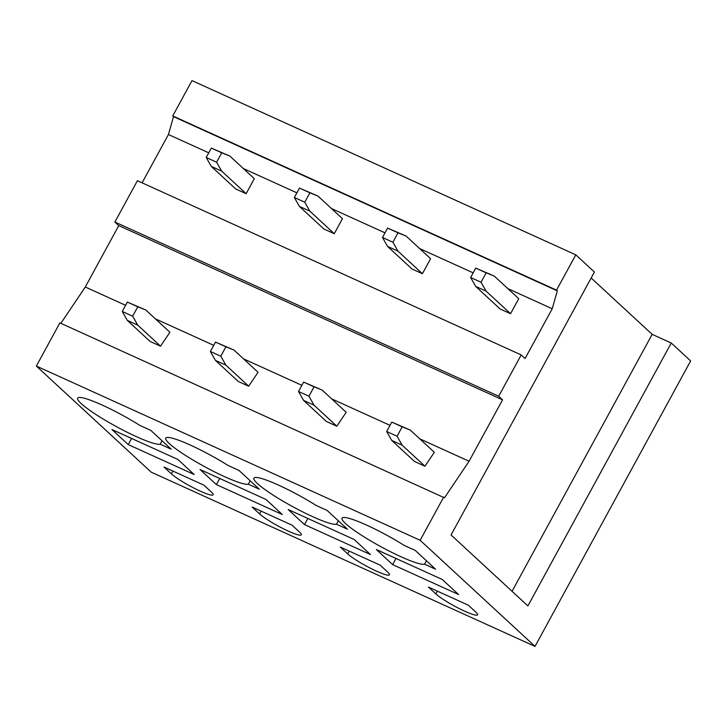 <?xml version="1.0" encoding="UTF-8"?>
<svg xmlns="http://www.w3.org/2000/svg" width="727" height="727" viewBox="0 0 727 727"><rect width="100%" height="100%" fill="white"/><g stroke="black" fill="none" stroke-linecap="round" stroke-linejoin="round"><path stroke-width="1.09" d="M575.784 254.832L594.413 272.034L451.058 534.954L527.893 605.927L671.248 343.008L690.65 360.928L535.008 646.394L151.216 472.168L36.35 366.072L59.905 322.879L444.47 497.813L469.079 461.236L502.557 399.832L498.677 396.242L521.204 354.93L525.085 358.511L552.22 308.748L557.309 290.855L556.537 290.137L575.784 254.832L191.992 80.606L172.735 115.92L173.517 116.638L168.428 134.522L142.092 182.831M60.868 323.315L85.286 287.02L118.765 225.606L114.884 222.026L137.412 180.705L521.204 354.93M556.537 290.137L172.735 115.92M557.309 290.855L173.517 116.638M552.22 308.748L507.764 288.564M473.159 272.852L419.624 248.552M385.019 232.849L331.485 208.54M296.88 192.837L243.345 168.537M208.74 152.824L168.428 134.522M498.677 396.242L114.884 222.026M502.557 399.832L118.765 225.606M469.079 461.236L419.815 438.872M390.017 425.35L331.676 398.869M301.878 385.337L243.536 358.856M213.738 345.334L155.387 318.844M125.598 305.322L85.286 287.02M535.008 646.394L420.142 540.288L443.697 497.095M420.142 540.288L36.35 366.072M591.16 277.996L652.164 334.347L671.248 343.008M512.062 591.305L652.164 334.347M376.359 549.557L442.289 579.492L458.592 594.541L392.653 564.615L376.359 549.557M392.653 564.615L396.006 558.481M428.448 587.08L468.352 605.191L475.722 612.007A24.827 3.371 -151.4 0 1 477.575 614.833A24.827 3.371 -151.4 0 1 459.546 608.726A24.827 3.371 -151.4 0 1 435.818 593.886L428.448 587.08M424.586 564.216L435.564 569.196L415.226 550.412L404.248 545.432A47.5 6.443 -151.4 0 0 342.044 518.169A47.5 6.443 -151.4 0 0 345.579 523.576A47.5 6.443 -151.4 0 0 388 550.448A47.5 6.443 -151.4 0 0 424.586 564.216L426.458 560.79M288.219 509.554L354.149 539.479L370.452 554.537L304.513 524.603L288.219 509.554M304.513 524.603L307.866 518.469M340.309 547.067L380.212 565.179L387.582 571.995A24.827 3.371 -151.4 0 1 389.427 574.821A24.827 3.371 -151.4 0 1 371.406 568.714A24.827 3.371 -151.4 0 1 347.679 553.874L340.309 547.067M336.447 524.203L347.415 529.183L327.086 510.399L316.109 505.419A47.5 6.443 -151.4 0 0 253.905 478.157A47.5 6.443 -151.4 0 0 257.44 483.564A47.5 6.443 -151.4 0 0 299.851 510.436A47.5 6.443 -151.4 0 0 336.447 524.203L338.309 520.777M200.079 469.542L266.009 499.467L282.303 514.525L216.373 484.591L200.079 469.542M216.373 484.591L219.718 478.457M252.16 507.055L292.072 525.176L299.442 531.982A24.827 3.371 -151.4 0 1 301.287 534.808A24.827 3.371 -151.4 0 1 283.257 528.702A24.827 3.371 -151.4 0 1 259.539 513.871L252.16 507.055M248.307 484.191L259.275 489.18L238.947 470.396L227.969 465.407A47.5 6.443 -151.4 0 0 165.765 438.145A47.5 6.443 -151.4 0 0 169.3 443.552A47.5 6.443 -151.4 0 0 211.711 470.424A47.5 6.443 -151.4 0 0 248.307 484.191L250.17 480.765M111.94 429.53L177.87 459.455L194.164 474.513L128.234 444.588L111.94 429.53M128.234 444.588L131.578 438.445M164.02 467.043L203.933 485.163L211.303 491.97A24.827 3.371 -151.4 0 1 213.147 494.796A24.827 3.371 -151.4 0 1 195.118 488.689A24.827 3.371 -151.4 0 1 171.399 473.859L164.02 467.043M160.158 444.188L171.136 449.168L150.798 430.384L139.829 425.404A47.5 6.443 -151.4 0 0 77.625 398.132A47.5 6.443 -151.4 0 0 81.16 403.549A47.5 6.443 -151.4 0 0 123.572 430.411A47.5 6.443 -151.4 0 0 160.158 444.188L162.03 440.753M434.328 452.285L424.959 466.216L414.544 461.491L391.726 440.417L386.664 431.502L391.789 422.105L410.328 430.111L434.328 452.285M424.959 466.216L402.14 445.142L397.069 436.227L402.195 426.831L391.789 422.105M402.195 426.831L410.328 430.111M397.069 436.227L386.664 431.502M402.14 445.142L391.726 440.417M518.742 298.697L510.545 313.719L500.14 308.993L475.685 286.411L470.623 277.505L475.749 268.109L494.287 276.115L518.742 298.697M510.545 313.719L486.099 291.136L481.038 282.23L486.154 272.834L475.749 268.109M486.154 272.834L494.287 276.115M481.038 282.23L470.623 277.505M486.099 291.136L475.685 286.411M346.188 412.273L336.819 426.204L326.405 421.478L303.586 400.404L298.524 391.489L303.641 382.102L322.188 390.099L346.188 412.273M336.819 426.204L313.991 405.13L308.93 396.215L314.055 386.828L303.641 382.102M314.055 386.828L322.188 390.099M308.93 396.215L298.524 391.489M313.991 405.13L303.586 400.404M430.593 258.685L422.405 273.715L411.991 268.99L387.546 246.408L382.484 237.493L387.609 228.105L406.148 236.102L430.593 258.685M422.405 273.715L397.96 251.133L392.898 242.218L398.014 232.831L387.609 228.105M398.014 232.831L406.148 236.102M392.898 242.218L382.484 237.493M397.96 251.133L387.546 246.408M258.049 372.269L248.679 386.201L238.265 381.475L215.446 360.392L210.385 351.486L215.501 342.09L234.049 350.096L258.049 372.269M248.679 386.201L225.852 365.118L220.79 356.212L225.915 346.815L215.501 342.09M225.915 346.815L234.049 350.096M220.79 356.212L210.385 351.486M225.852 365.118L215.446 360.392M342.453 218.682L334.266 233.703L323.851 228.978L299.406 206.395L294.344 197.49L299.469 188.093L318.008 196.099L342.453 218.682M334.266 233.703L309.82 211.121L304.749 202.215L309.875 192.819L299.469 188.093M309.875 192.819L318.008 196.099M304.749 202.215L294.344 197.49M309.82 211.121L299.406 206.395M169.909 332.257L160.531 346.188L150.125 341.463L127.307 320.38L122.236 311.474L127.361 302.078L145.909 310.084L169.909 332.257M160.531 346.188L137.712 325.105L132.65 316.2L137.776 306.803L127.361 302.078M137.776 306.803L145.909 310.084M132.65 316.2L122.236 311.474M137.712 325.105L127.307 320.38M254.314 178.669L246.126 193.691L235.712 188.965L211.266 166.383L206.204 157.477L211.321 148.081L229.868 156.087L254.314 178.669M246.126 193.691L221.671 171.109L216.61 162.203L221.735 152.806L211.321 148.081M221.735 152.806L229.868 156.087M216.61 162.203L206.204 157.477M221.671 171.109L211.266 166.383M435.818 593.886L437.336 591.115M347.679 553.874L349.196 551.102M259.539 513.871L261.048 511.09M171.399 473.859L172.908 471.078"/></g></svg>
